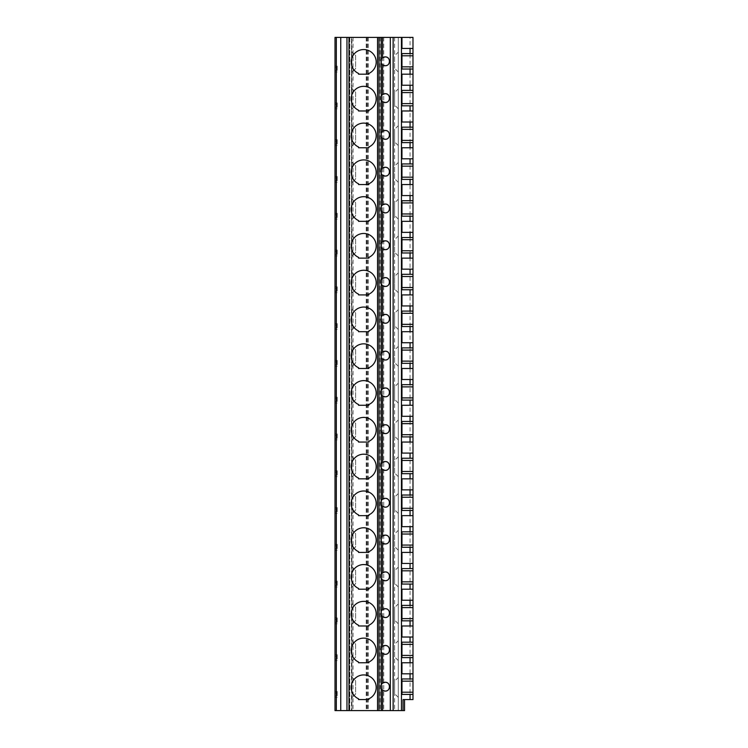 <?xml version="1.0" encoding="UTF-8"?>
<svg xmlns="http://www.w3.org/2000/svg" width="748" height="748" viewBox="0 0 748 748"><rect width="100%" height="100%" fill="white"/><g stroke="black" fill="none" stroke-linecap="round" stroke-linejoin="round"><path stroke-width="0.56" stroke-dasharray="3.74 2.81" d="M412.99 699.567L403.06 699.567M404.537 699.567L404.537 710.6L398.282 710.6L398.282 37.4L398.282 710.6L335.011 710.6L335.011 37.4L412.99 37.4L412.99 48.433L401.957 48.433L401.957 37.4M412.99 694.415L412.99 678.96L401.957 678.96L401.957 694.415L412.99 694.415M412.99 673.817L412.99 662.775L401.957 662.775L401.957 673.817L412.99 673.817M412.99 657.623L412.99 642.177L401.957 642.177L401.957 657.623L412.99 657.623M412.99 637.025L412.99 625.992L401.957 625.992L401.957 637.025L412.99 637.025M412.99 620.84L412.99 605.394L401.957 605.394L401.957 620.84L412.99 620.84M412.99 600.242L412.99 589.2L401.957 589.2L401.957 600.242L412.99 600.242M412.99 584.057L412.99 568.602L401.957 568.602L401.957 584.057L412.99 584.057M412.99 563.45L412.99 552.417L401.957 552.417L401.957 563.45L412.99 563.45M412.99 547.265L412.99 531.819L401.957 531.819L401.957 547.265L412.99 547.265M412.99 526.667L412.99 515.634L401.957 515.634L401.957 526.667L412.99 526.667M412.99 510.482L412.99 495.026L401.957 495.026L401.957 510.482L412.99 510.482M412.99 489.875L412.99 478.842L401.957 478.842L401.957 489.875L412.99 489.875M412.99 473.69L412.99 458.244L401.957 458.244L401.957 473.69L412.99 473.69M412.99 453.092L412.99 442.059L401.957 442.059L401.957 453.092L412.99 453.092M412.99 436.907L412.99 421.451L401.957 421.451L401.957 436.907L412.99 436.907M412.99 416.309L412.99 405.266L401.957 405.266L401.957 416.309L412.99 416.309M412.99 400.115L412.99 384.668L401.957 384.668L401.957 400.115L412.99 400.115M412.99 379.517L412.99 368.484L401.957 368.484L401.957 379.517L412.99 379.517M412.99 363.332L412.99 347.885L401.957 347.885L401.957 363.332L412.99 363.332M412.99 342.734L412.99 331.691L401.957 331.691L401.957 342.734L412.99 342.734M412.99 326.549L412.99 311.093L401.957 311.093L401.957 326.549L412.99 326.549M412.99 305.941L412.99 294.908L401.957 294.908L401.957 305.941L412.99 305.941M412.99 289.757L412.99 274.31L401.957 274.31L401.957 289.757L412.99 289.757M412.99 269.158L412.99 258.125L401.957 258.125L401.957 269.158L412.99 269.158M412.99 252.974L412.99 237.518L401.957 237.518L401.957 252.974L412.99 252.974M412.99 232.366L412.99 221.333L401.957 221.333L401.957 232.366L412.99 232.366M412.99 216.181L412.99 200.735L401.957 200.735L401.957 216.181L412.99 216.181M412.99 195.583L412.99 184.55L401.957 184.55L401.957 195.583L412.99 195.583M412.99 179.398L412.99 163.943L401.957 163.943L401.957 179.398L412.99 179.398M412.99 158.8L412.99 147.758L401.957 147.758L401.957 158.8L412.99 158.8M412.99 142.606L412.99 127.16L401.957 127.16L401.957 142.606L412.99 142.606M412.99 122.008L412.99 110.975L401.957 110.975L401.957 122.008L412.99 122.008M412.99 105.823L412.99 90.377L401.957 90.377L401.957 105.823L412.99 105.823M412.99 85.225L412.99 74.183L401.957 74.183L401.957 85.225L412.99 85.225M412.99 69.04L412.99 53.585L401.957 53.585L401.957 69.04L412.99 69.04M351.485 710.6L349.793 710.6L351.925 710.6L351.485 37.4L351.485 710.6M351.925 710.6L351.925 37.4M335.011 659.1L335.011 654.687L335.011 659.1L337.217 659.1L337.217 656.155L337.217 659.1L335.011 659.1M335.011 622.308L335.011 617.895L335.011 622.308L337.217 622.308L337.217 619.372L337.217 622.308L335.011 622.308M335.011 585.525L335.011 581.112L335.011 585.525L337.217 585.525L337.217 582.58L337.217 585.525L335.011 585.525M335.011 548.742L335.011 544.32L335.011 548.742L337.217 548.742L337.217 545.797L337.217 548.742L335.011 548.742M335.011 511.95L335.011 507.537L335.011 511.95L337.217 511.95L337.217 509.005L337.217 511.95L335.011 511.95M335.011 475.167L335.011 470.754L335.011 475.167L337.217 475.167L337.217 472.222L337.217 475.167L335.011 475.167M335.011 438.375L335.011 433.962L335.011 438.375L337.217 438.375L337.217 435.43L337.217 438.375L335.011 438.375M335.011 401.592L335.011 397.179L335.011 401.592L337.217 401.592L337.217 398.647L337.217 401.592L335.011 401.592M335.011 364.8L335.011 360.386L335.011 364.8L337.217 364.8L337.217 361.864L337.217 364.8L335.011 364.8M335.011 328.017L335.011 323.604L335.011 328.017L337.217 328.017L337.217 325.071L337.217 328.017L335.011 328.017M335.011 291.234L335.011 286.811L335.011 291.234L337.217 291.234L337.217 288.289L337.217 291.234L335.011 291.234M335.011 254.442L335.011 250.028L335.011 254.442L337.217 254.442L337.217 251.496L337.217 254.442L335.011 254.442M335.011 217.659L335.011 213.245L335.011 217.659L337.217 217.659L337.217 214.713L337.217 217.659L335.011 217.659M335.011 180.866L335.011 176.453L335.011 180.866L337.217 180.866L337.217 177.931L337.217 180.866L335.011 180.866M335.011 144.084L335.011 139.67L335.011 144.084L337.217 144.084L337.217 141.138L337.217 144.084L335.011 144.084M335.011 107.291L335.011 102.878L335.011 107.291L337.217 107.291L337.217 104.355L337.217 107.291L335.011 107.291M335.011 70.508L335.011 66.095L335.011 70.508L337.217 70.508L337.217 67.563L337.217 70.508L335.011 70.508M335.011 695.883L335.011 691.47L335.011 695.883L337.217 695.883L337.217 692.938L337.217 695.883L335.011 695.883M335.011 697.36L337.217 697.36L335.011 697.36M335.011 691.47L337.217 691.47L337.217 692.938L337.217 691.47L335.011 691.47M335.011 660.568L337.217 660.568L335.011 660.568M335.011 654.687L337.217 654.687L337.217 656.155L337.217 654.687L335.011 654.687M335.011 623.785L337.217 623.785L335.011 623.785M335.011 617.895L337.217 617.895L337.217 619.372L337.217 617.895L335.011 617.895M335.011 586.993L337.217 586.993L335.011 586.993M335.011 581.112L337.217 581.112L337.217 582.58L337.217 581.112L335.011 581.112M335.011 550.21L337.217 550.21L335.011 550.21M335.011 544.32L337.217 544.32L337.217 545.797L337.217 544.32L335.011 544.32M335.011 513.418L337.217 513.418L335.011 513.418M335.011 507.537L337.217 507.537L337.217 509.005L337.217 507.537L335.011 507.537M335.011 476.635L337.217 476.635L335.011 476.635M335.011 470.754L337.217 470.754L337.217 472.222L337.217 470.754L335.011 470.754M335.011 439.852L337.217 439.852L335.011 439.852M335.011 433.962L337.217 433.962L337.217 435.43L337.217 433.962L335.011 433.962M335.011 403.06L337.217 403.06L335.011 403.06M335.011 397.179L337.217 397.179L337.217 398.647L337.217 397.179L335.011 397.179M335.011 366.277L337.217 366.277L335.011 366.277M335.011 360.386L337.217 360.386L337.217 361.864L337.217 360.386L335.011 360.386M335.011 329.485L337.217 329.485L335.011 329.485M335.011 323.604L337.217 323.604L337.217 325.071L337.217 323.604L335.011 323.604M335.011 292.702L337.217 292.702L335.011 292.702M335.011 286.811L337.217 286.811L337.217 288.289L337.217 286.811L335.011 286.811M335.011 255.91L337.217 255.91L335.011 255.91M335.011 250.028L337.217 250.028L337.217 251.496L337.217 250.028L335.011 250.028M335.011 219.127L337.217 219.127L335.011 219.127M335.011 213.245L337.217 213.245L337.217 214.713L337.217 213.245L335.011 213.245M335.011 182.344L337.217 182.344L335.011 182.344M335.011 176.453L337.217 176.453L337.217 177.931L337.217 176.453L335.011 176.453M335.011 145.551L337.217 145.551L335.011 145.551M335.011 139.67L337.217 139.67L337.217 141.138L337.217 139.67L335.011 139.67M335.011 108.769L337.217 108.769L335.011 108.769M335.011 102.878L337.217 102.878L337.217 104.355L337.217 102.878L335.011 102.878M335.011 71.976L337.217 71.976L335.011 71.976M335.011 66.095L337.217 66.095L337.217 67.563L337.217 66.095L335.011 66.095M358.554 698.819L358.554 699.567L368.848 699.567L368.848 698.819A12.51 12.51 0 0 0 373.542 679.708A12.51 12.51 0 0 0 353.86 679.708A12.51 12.51 0 0 0 358.554 698.819M380.984 685.224A4.413 4.413 0 0 0 380.741 686.683M380.741 686.692A4.413 4.413 0 0 0 380.788 687.356M380.797 687.44A4.413 4.413 0 0 0 380.984 688.141M383.369 690.722A4.413 4.413 0 0 0 384.248 691.012M386.641 690.843A4.413 4.413 0 0 0 387.978 690.086M388.24 689.843A4.413 4.413 0 0 0 388.969 688.899M389.502 687.459A4.413 4.413 0 0 0 389.54 686.234M389.493 685.907A4.413 4.413 0 0 0 388.96 684.457M387.969 683.289A4.413 4.413 0 0 0 386.632 682.531M380.984 648.441A4.413 4.413 0 0 0 380.741 649.89M380.741 649.9A4.413 4.413 0 0 0 380.788 650.573M380.797 650.657A4.413 4.413 0 0 0 380.984 651.358M383.369 653.939A4.413 4.413 0 0 0 384.248 654.22M379.002 37.4L379.002 710.6M380.984 59.849A4.413 4.413 0 0 0 380.788 61.981M380.797 62.065A4.413 4.413 0 0 0 380.984 62.767M386.641 65.469A4.413 4.413 0 0 0 387.978 64.702M388.24 64.459A4.413 4.413 0 0 0 388.969 63.524M389.502 62.084A4.413 4.413 0 0 0 389.54 60.859M389.493 60.532A4.413 4.413 0 0 0 388.96 59.083M387.969 57.914A4.413 4.413 0 0 0 386.632 57.157M368.848 73.444A12.51 12.51 0 0 0 373.542 54.333A12.51 12.51 0 0 0 353.86 54.333A12.51 12.51 0 0 0 358.554 73.444L358.554 74.183L368.848 74.183L368.848 73.444M380.984 96.632A4.413 4.413 0 0 0 380.788 98.764M380.797 98.848A4.413 4.413 0 0 0 380.984 99.559M383.369 102.139A4.413 4.413 0 0 0 384.248 102.42M386.641 102.252A4.413 4.413 0 0 0 387.978 101.494M388.24 101.251A4.413 4.413 0 0 0 388.969 100.307M389.502 98.867A4.413 4.413 0 0 0 389.54 97.651M389.493 97.324A4.413 4.413 0 0 0 388.96 95.866M387.969 94.697A4.413 4.413 0 0 0 386.632 93.939M368.848 110.237A12.51 12.51 0 0 0 373.542 91.116A12.51 12.51 0 0 0 353.86 91.116A12.51 12.51 0 0 0 358.554 110.237L358.554 110.975L368.848 110.975L368.848 110.237M380.984 133.424A4.413 4.413 0 0 0 380.788 135.556M380.797 135.64A4.413 4.413 0 0 0 380.984 136.342M383.369 138.922A4.413 4.413 0 0 0 384.248 139.203M386.641 139.044A4.413 4.413 0 0 0 387.978 138.277M388.24 138.034A4.413 4.413 0 0 0 388.969 137.099M389.502 135.65A4.413 4.413 0 0 0 389.54 134.434M389.493 134.107A4.413 4.413 0 0 0 388.96 132.648M387.969 131.489A4.413 4.413 0 0 0 386.632 130.732M368.848 147.019A12.51 12.51 0 0 0 373.542 127.899A12.51 12.51 0 0 0 353.86 127.899A12.51 12.51 0 0 0 358.554 147.019L358.554 147.758L368.848 147.758L368.848 147.019M380.984 170.207A4.413 4.413 0 0 0 380.788 172.339M380.797 172.423A4.413 4.413 0 0 0 380.984 173.125M383.369 175.705A4.413 4.413 0 0 0 384.248 175.995M386.641 175.827A4.413 4.413 0 0 0 387.978 175.069M388.24 174.826A4.413 4.413 0 0 0 388.969 173.882M389.502 172.442A4.413 4.413 0 0 0 389.54 171.217M389.493 170.89A4.413 4.413 0 0 0 388.96 169.441M387.969 168.272A4.413 4.413 0 0 0 386.632 167.515M368.848 183.802A12.51 12.51 0 0 0 373.542 164.691A12.51 12.51 0 0 0 353.86 164.691A12.51 12.51 0 0 0 358.554 183.802L358.554 184.55L368.848 184.55L368.848 183.802M380.984 207A4.413 4.413 0 0 0 380.788 209.131M380.797 209.216A4.413 4.413 0 0 0 380.984 209.917M383.369 212.497A4.413 4.413 0 0 0 384.248 212.778M386.641 212.619A4.413 4.413 0 0 0 387.978 211.852M388.24 211.609A4.413 4.413 0 0 0 388.969 210.665M389.502 209.225A4.413 4.413 0 0 0 389.54 208.009M389.493 207.682A4.413 4.413 0 0 0 388.96 206.224M387.969 205.055A4.413 4.413 0 0 0 386.632 204.298M368.848 220.595A12.51 12.51 0 0 0 373.542 201.474A12.51 12.51 0 0 0 353.86 201.474A12.51 12.51 0 0 0 358.554 220.595L358.554 221.333L368.848 221.333L368.848 220.595M380.984 243.783A4.413 4.413 0 0 0 380.807 244.474M380.807 244.484A4.413 4.413 0 0 0 380.788 245.914M380.797 245.999A4.413 4.413 0 0 0 380.984 246.7M383.369 249.28A4.413 4.413 0 0 0 384.248 249.57M386.641 249.402A4.413 4.413 0 0 0 387.978 248.635M388.24 248.401A4.413 4.413 0 0 0 388.969 247.457M389.502 246.017A4.413 4.413 0 0 0 389.54 244.792M389.493 244.465A4.413 4.413 0 0 0 388.96 243.016M387.969 241.847A4.413 4.413 0 0 0 386.632 241.09M368.848 257.377A12.51 12.51 0 0 0 373.542 238.266A12.51 12.51 0 0 0 353.86 238.266A12.51 12.51 0 0 0 358.554 257.377L358.554 258.125L368.848 258.125L368.848 257.377M380.984 280.575A4.413 4.413 0 0 0 380.807 281.267M380.807 281.276A4.413 4.413 0 0 0 380.788 282.707M380.797 282.781A4.413 4.413 0 0 0 380.984 283.492M383.369 286.073A4.413 4.413 0 0 0 384.248 286.353M386.641 286.185A4.413 4.413 0 0 0 387.978 285.427M388.24 285.184A4.413 4.413 0 0 0 388.969 284.24M389.502 282.8A4.413 4.413 0 0 0 389.54 281.585M389.493 281.257A4.413 4.413 0 0 0 388.96 279.799M387.969 278.63A4.413 4.413 0 0 0 386.632 277.873M368.848 294.17A12.51 12.51 0 0 0 373.542 275.049A12.51 12.51 0 0 0 353.86 275.049A12.51 12.51 0 0 0 358.554 294.17L358.554 294.908L368.848 294.908L368.848 294.17M380.984 317.358A4.413 4.413 0 0 0 380.741 318.807M380.741 318.816A4.413 4.413 0 0 0 380.788 319.49M380.797 319.574A4.413 4.413 0 0 0 380.984 320.275M386.641 322.977A4.413 4.413 0 0 0 387.978 322.21M388.24 321.967A4.413 4.413 0 0 0 388.969 321.032M389.502 319.592A4.413 4.413 0 0 0 389.54 318.368M389.493 318.04A4.413 4.413 0 0 0 388.96 316.591M387.969 315.422A4.413 4.413 0 0 0 386.632 314.665M368.848 330.953A12.51 12.51 0 0 0 373.542 311.841A12.51 12.51 0 0 0 353.86 311.841A12.51 12.51 0 0 0 358.554 330.953L358.554 331.691L368.848 331.691L368.848 330.953M380.984 354.141A4.413 4.413 0 0 0 380.741 355.599M380.741 355.609A4.413 4.413 0 0 0 380.788 356.272M380.797 356.357A4.413 4.413 0 0 0 380.984 357.067M383.369 359.648A4.413 4.413 0 0 0 384.248 359.928M386.641 359.76A4.413 4.413 0 0 0 387.978 359.003M388.24 358.76A4.413 4.413 0 0 0 388.969 357.815M389.502 356.375A4.413 4.413 0 0 0 389.54 355.16M389.493 354.833A4.413 4.413 0 0 0 388.96 353.374M387.969 352.205A4.413 4.413 0 0 0 386.632 351.448M368.848 367.745A12.51 12.51 0 0 0 373.542 348.624A12.51 12.51 0 0 0 353.86 348.624A12.51 12.51 0 0 0 358.554 367.745L358.554 368.484L368.848 368.484L368.848 367.745M380.984 390.933A4.413 4.413 0 0 0 380.788 393.065M380.797 393.149A4.413 4.413 0 0 0 380.984 393.85M383.369 396.431A4.413 4.413 0 0 0 384.248 396.711M386.641 396.552A4.413 4.413 0 0 0 387.978 395.786M388.24 395.542A4.413 4.413 0 0 0 388.969 394.607M389.502 393.158A4.413 4.413 0 0 0 389.54 391.943M389.493 391.615A4.413 4.413 0 0 0 388.96 390.157M387.969 388.997A4.413 4.413 0 0 0 386.632 388.24M368.848 404.528A12.51 12.51 0 0 0 373.542 385.407A12.51 12.51 0 0 0 353.86 385.407A12.51 12.51 0 0 0 358.554 404.528L358.554 405.266L368.848 405.266L368.848 404.528M380.984 427.716A4.413 4.413 0 0 0 380.788 429.848M380.797 429.932A4.413 4.413 0 0 0 380.984 430.633M383.369 433.214A4.413 4.413 0 0 0 384.248 433.503M386.641 433.335A4.413 4.413 0 0 0 387.978 432.578M388.24 432.335A4.413 4.413 0 0 0 388.969 431.39M389.502 429.95A4.413 4.413 0 0 0 389.54 428.726M389.493 428.398A4.413 4.413 0 0 0 388.96 426.949M387.969 425.78A4.413 4.413 0 0 0 386.632 425.023M368.848 441.311A12.51 12.51 0 0 0 373.542 422.199A12.51 12.51 0 0 0 353.86 422.199A12.51 12.51 0 0 0 358.554 441.311L358.554 442.059L368.848 442.059L368.848 441.311M380.984 464.508A4.413 4.413 0 0 0 380.788 466.64M380.797 466.715A4.413 4.413 0 0 0 380.984 467.425M383.369 470.006A4.413 4.413 0 0 0 384.248 470.286M386.641 470.127A4.413 4.413 0 0 0 387.978 469.361M388.24 469.118A4.413 4.413 0 0 0 388.969 468.173M389.502 466.733A4.413 4.413 0 0 0 389.54 465.518M389.493 465.191A4.413 4.413 0 0 0 388.96 463.732M387.969 462.563A4.413 4.413 0 0 0 386.632 461.806M368.848 478.103A12.51 12.51 0 0 0 373.542 458.982A12.51 12.51 0 0 0 353.86 458.982A12.51 12.51 0 0 0 358.554 478.103L358.554 478.842L368.848 478.842L368.848 478.103M380.984 501.291A4.413 4.413 0 0 0 380.788 503.423M380.797 503.507A4.413 4.413 0 0 0 380.984 504.208M383.369 506.789A4.413 4.413 0 0 0 384.248 507.079M386.641 506.91A4.413 4.413 0 0 0 387.978 506.144M388.24 505.91A4.413 4.413 0 0 0 388.969 504.965M389.502 503.526A4.413 4.413 0 0 0 389.54 502.301M389.493 501.973A4.413 4.413 0 0 0 388.96 500.524M387.969 499.355A4.413 4.413 0 0 0 386.632 498.598M368.848 514.886A12.51 12.51 0 0 0 373.542 495.774A12.51 12.51 0 0 0 353.86 495.774A12.51 12.51 0 0 0 358.554 514.886L358.554 515.634L368.848 515.634L368.848 514.886M380.984 538.074A4.413 4.413 0 0 0 380.788 540.215M380.797 540.29A4.413 4.413 0 0 0 380.984 541M383.369 543.581A4.413 4.413 0 0 0 384.248 543.861M386.641 543.693A4.413 4.413 0 0 0 387.978 542.936M388.24 542.693A4.413 4.413 0 0 0 388.969 541.748M389.502 540.308A4.413 4.413 0 0 0 389.54 539.093M389.493 538.766A4.413 4.413 0 0 0 388.96 537.307M387.969 536.138A4.413 4.413 0 0 0 386.632 535.381M368.848 551.678A12.51 12.51 0 0 0 373.542 532.557A12.51 12.51 0 0 0 353.86 532.557A12.51 12.51 0 0 0 358.554 551.678L358.554 552.417L368.848 552.417L368.848 551.678M380.984 574.866A4.413 4.413 0 0 0 380.807 575.558M380.807 575.567A4.413 4.413 0 0 0 380.788 576.998M380.797 577.082A4.413 4.413 0 0 0 380.984 577.783M383.369 580.364A4.413 4.413 0 0 0 384.248 580.644M386.641 580.485A4.413 4.413 0 0 0 387.978 579.719M388.24 579.476A4.413 4.413 0 0 0 388.969 578.541M389.502 577.091A4.413 4.413 0 0 0 389.54 575.876M389.493 575.549A4.413 4.413 0 0 0 388.96 574.099M387.969 572.931A4.413 4.413 0 0 0 386.632 572.173M368.848 588.461A12.51 12.51 0 0 0 373.542 569.35A12.51 12.51 0 0 0 353.86 569.35A12.51 12.51 0 0 0 358.554 588.461L358.554 589.2L368.848 589.2L368.848 588.461M380.984 611.649A4.413 4.413 0 0 0 380.807 612.35M380.807 612.36A4.413 4.413 0 0 0 380.788 613.781M380.797 613.865A4.413 4.413 0 0 0 380.984 614.576M383.369 617.156A4.413 4.413 0 0 0 384.248 617.437M386.641 617.268A4.413 4.413 0 0 0 387.978 616.511M388.24 616.268A4.413 4.413 0 0 0 388.969 615.324M389.502 613.884A4.413 4.413 0 0 0 389.54 612.668M389.493 612.332A4.413 4.413 0 0 0 388.96 610.882M387.969 609.714A4.413 4.413 0 0 0 386.632 608.956M368.848 625.244A12.51 12.51 0 0 0 373.542 606.132A12.51 12.51 0 0 0 353.86 606.132A12.51 12.51 0 0 0 358.554 625.244L358.554 625.992L368.848 625.992L368.848 625.244M386.641 654.061A4.413 4.413 0 0 0 387.978 653.294M388.24 653.051A4.413 4.413 0 0 0 388.969 652.116M389.502 650.667A4.413 4.413 0 0 0 389.54 649.451M389.493 649.124A4.413 4.413 0 0 0 388.96 647.665M387.969 646.506A4.413 4.413 0 0 0 386.632 645.748M368.848 662.036A12.51 12.51 0 0 0 373.542 642.915A12.51 12.51 0 0 0 353.86 642.915A12.51 12.51 0 0 0 358.554 662.036L358.554 662.775L368.848 662.775L368.848 662.036M349.353 37.4L349.353 710.6L349.353 37.4M349.793 37.4L349.793 710.6L349.793 37.4M351.925 640.335L351.925 660.942L351.925 640.335L355.609 644.019L355.609 657.258L351.925 660.942L355.609 657.258L355.609 644.019L351.925 640.335M351.925 603.552L351.925 624.15L351.925 603.552L355.609 607.226L355.609 620.475L351.925 624.15L355.609 620.475L355.609 607.226L351.925 603.552M351.925 566.76L351.925 587.367L351.925 566.76L355.609 570.444L355.609 583.683L351.925 587.367L355.609 583.683L355.609 570.444L351.925 566.76M351.925 529.977L351.925 550.575L351.925 529.977L355.609 533.651L355.609 546.9L351.925 550.575L355.609 546.9L355.609 533.651L351.925 529.977M351.925 493.194L351.925 513.792L351.925 493.194L355.609 496.868L355.609 510.108L351.925 513.792L355.609 510.108L355.609 496.868L351.925 493.194M351.925 456.402L351.925 477L351.925 456.402L355.609 460.085L355.609 473.325L351.925 477L355.609 473.325L355.609 460.085L351.925 456.402M351.925 419.619L351.925 440.217L351.925 419.619L355.609 423.293L355.609 436.542L351.925 440.217L355.609 436.542L355.609 423.293L351.925 419.619M351.925 382.826L351.925 403.434L351.925 382.826L355.609 386.51L355.609 399.75L351.925 403.434L355.609 399.75L355.609 386.51L351.925 382.826M351.925 346.044L351.925 366.642L351.925 346.044L355.609 349.718L355.609 362.967L351.925 366.642L355.609 362.967L355.609 349.718L351.925 346.044M351.925 309.251L351.925 329.859L351.925 309.251L355.609 312.935L355.609 326.175L351.925 329.859L355.609 326.175L355.609 312.935L351.925 309.251M351.925 272.468L351.925 293.066L351.925 272.468L355.609 276.143L355.609 289.392L351.925 293.066L355.609 289.392L355.609 276.143L351.925 272.468M351.925 235.685L351.925 256.284L351.925 235.685L355.609 239.36L355.609 252.6L351.925 256.284L355.609 252.6L355.609 239.36L351.925 235.685M351.925 198.893L351.925 219.491L351.925 198.893L355.609 202.577L355.609 215.817L351.925 219.491L355.609 215.817L355.609 202.577L351.925 198.893M351.925 162.11L351.925 182.708L351.925 162.11L355.609 165.785L355.609 179.034L351.925 182.708L355.609 179.034L355.609 165.785L351.925 162.11M351.925 125.318L351.925 145.925L351.925 125.318L355.609 129.002L355.609 142.242L351.925 145.925L355.609 142.242L355.609 129.002L351.925 125.318M351.925 88.535L351.925 109.133L351.925 88.535L355.609 92.21L355.609 105.459L351.925 109.133L355.609 105.459L355.609 92.21L351.925 88.535M351.925 51.743L351.925 72.35L351.925 51.743L355.609 55.427L355.609 68.666L351.925 72.35L355.609 68.666L355.609 55.427L351.925 51.743M351.925 677.127L351.925 697.725L351.925 677.127L355.609 680.802L355.609 694.05L351.925 697.725L355.609 694.05L355.609 680.802L351.925 677.127M380.106 37.4L380.106 710.6M382.387 37.4L382.387 710.6M383.715 37.4L383.715 710.6M398.282 640.709L398.282 660.568L398.282 640.709L394.598 644.383L394.598 656.894L398.282 660.568M398.282 603.917L398.282 623.785L398.282 603.917L394.598 607.6L394.598 620.101L398.282 623.785M398.282 567.134L398.282 586.993L398.282 567.134L394.598 570.808L394.598 583.318L398.282 586.993M398.282 530.341L398.282 550.21L398.282 530.341L394.598 534.025L394.598 546.526L398.282 550.21M398.282 493.558L398.282 513.418L398.282 493.558L394.598 497.233L394.598 509.743L398.282 513.418M398.282 456.766L398.282 476.635L398.282 456.766L394.598 460.45L394.598 472.96L398.282 476.635M398.282 419.983L398.282 439.852L398.282 419.983L394.598 423.658L394.598 436.168L398.282 439.852M398.282 383.2L398.282 403.06L398.282 383.2L394.598 386.875L394.598 399.385L398.282 403.06M398.282 346.408L398.282 366.277L398.282 346.408L394.598 350.092L394.598 362.593L398.282 366.277M398.282 309.625L398.282 329.485L398.282 309.625L394.598 313.3L394.598 325.81L398.282 329.485M398.282 272.833L398.282 292.702L398.282 272.833L394.598 276.517L394.598 289.018L398.282 292.702M398.282 236.05L398.282 255.91L398.282 236.05L394.598 239.725L394.598 252.235L398.282 255.91M398.282 199.258L398.282 219.127L398.282 199.258L394.598 202.942L394.598 215.452L398.282 219.127M398.282 162.475L398.282 182.344L398.282 162.475L394.598 166.149L394.598 178.66L398.282 182.344M398.282 125.692L398.282 145.551L398.282 125.692L394.598 129.367L394.598 141.877L398.282 145.551M398.282 88.9L398.282 108.769L398.282 88.9L394.598 92.584L394.598 105.085L398.282 108.769M398.282 52.117L398.282 71.976L398.282 52.117L394.598 55.791L394.598 68.302L398.282 71.976M398.282 677.492L398.282 697.36L398.282 677.492L394.598 681.166L394.598 693.677L398.282 697.36M394.598 693.677L394.598 681.166M394.598 656.894L394.598 644.383M394.598 620.101L394.598 607.6M394.598 583.318L394.598 570.808M394.598 546.526L394.598 534.025M394.598 509.743L394.598 497.233M394.598 472.96L394.598 460.45M394.598 436.168L394.598 423.658M394.598 399.385L394.598 386.875M394.598 362.593L394.598 350.092M394.598 325.81L394.598 313.3M394.598 289.018L394.598 276.517M394.598 252.235L394.598 239.725M394.598 215.452L394.598 202.942M394.598 178.66L394.598 166.149M394.598 141.877L394.598 129.367M394.598 105.085L394.598 92.584M394.598 68.302L394.598 55.791M401.592 699.567L401.592 710.6M410.054 699.567L410.054 37.4M335.011 692.938L337.217 692.938L335.011 692.938M335.011 656.155L337.217 656.155L335.011 656.155M335.011 619.372L337.217 619.372L335.011 619.372M335.011 582.58L337.217 582.58L335.011 582.58M335.011 545.797L337.217 545.797L335.011 545.797M335.011 509.005L337.217 509.005L335.011 509.005M335.011 472.222L337.217 472.222L335.011 472.222M335.011 435.43L337.217 435.43L335.011 435.43M335.011 398.647L337.217 398.647L335.011 398.647M335.011 361.864L337.217 361.864L335.011 361.864M335.011 325.071L337.217 325.071L335.011 325.071M335.011 288.289L337.217 288.289L335.011 288.289M335.011 251.496L337.217 251.496L335.011 251.496M335.011 214.713L337.217 214.713L335.011 214.713M335.011 177.931L337.217 177.931L335.011 177.931M335.011 141.138L337.217 141.138L335.011 141.138M335.011 104.355L337.217 104.355L335.011 104.355M335.011 67.563L337.217 67.563L335.011 67.563M336.329 37.4L336.329 710.6M353.028 37.4L353.028 710.6M366.221 37.4L366.221 710.6M367.651 37.4L367.651 710.6M366.763 37.4L366.763 710.6M368.184 37.4L368.184 710.6M378.712 37.4L378.712 710.6M394.598 37.4L394.598 710.6M367.698 37.4L367.698 710.6M366.716 37.4L366.716 710.6"/><path stroke-width="1.12" d="M412.99 699.567L412.99 694.415L412.99 699.567L403.06 699.567L403.06 710.6L335.011 710.6L335.011 37.4L336.329 37.4L336.329 710.6M410.054 678.96L410.054 673.817L412.99 673.817L412.99 678.96L401.957 678.96L401.957 694.415L412.99 694.415L412.99 657.623L401.957 657.623L401.957 642.177L410.054 642.177L410.054 637.025L401.957 637.025L401.957 625.992L410.054 625.992L410.054 620.84L401.957 620.84L401.957 605.394L410.054 605.394L410.054 600.242L401.957 600.242L401.957 589.2L410.054 589.2L410.054 584.057L401.957 584.057L401.957 568.602L410.054 568.602L410.054 563.45L401.957 563.45L401.957 552.417L410.054 552.417L410.054 547.265L401.957 547.265L401.957 531.819L410.054 531.819L410.054 526.667L401.957 526.667L401.957 515.634L410.054 515.634L410.054 510.482L401.957 510.482L401.957 495.026L410.054 495.026L410.054 489.875L401.957 489.875L401.957 478.842L410.054 478.842L410.054 473.69L401.957 473.69L401.957 458.244L410.054 458.244L410.054 453.092L401.957 453.092L401.957 442.059L410.054 442.059L410.054 436.907L401.957 436.907L401.957 421.451L410.054 421.451L410.054 416.309L401.957 416.309L401.957 405.266L410.054 405.266L410.054 400.115L401.957 400.115L401.957 384.668L410.054 384.668L410.054 379.517L401.957 379.517L401.957 368.484L410.054 368.484L410.054 363.332L401.957 363.332L401.957 347.885L410.054 347.885L410.054 342.734L401.957 342.734L401.957 331.691L410.054 331.691L410.054 326.549L401.957 326.549L401.957 311.093L410.054 311.093L410.054 305.941L401.957 305.941L401.957 294.908L410.054 294.908L410.054 289.757L401.957 289.757L401.957 274.31L410.054 274.31L410.054 269.158L401.957 269.158L401.957 258.125L410.054 258.125L410.054 252.974L401.957 252.974L401.957 237.518L410.054 237.518L410.054 232.366L401.957 232.366L401.957 221.333L410.054 221.333L410.054 216.181L401.957 216.181L401.957 200.735L410.054 200.735L410.054 195.583L401.957 195.583L401.957 184.55L410.054 184.55L410.054 179.398L401.957 179.398L401.957 163.943L410.054 163.943L410.054 158.8L401.957 158.8L401.957 147.758L410.054 147.758L410.054 142.606L401.957 142.606L401.957 127.16L410.054 127.16L410.054 122.008L401.957 122.008L401.957 110.975L410.054 110.975L410.054 105.823L401.957 105.823L401.957 90.377L410.054 90.377L410.054 85.225L401.957 85.225L401.957 74.183L410.054 74.183L410.054 69.04L401.957 69.04L401.957 53.585L410.054 53.585L410.054 48.433L401.957 48.433L401.957 37.4L401.452 37.4L401.452 710.6M410.054 673.817L401.957 673.817L401.957 662.775L412.99 662.775L412.99 620.84L410.054 620.84M410.054 625.992L412.99 625.992L412.99 584.057L410.054 584.057M410.054 589.2L412.99 589.2L412.99 547.265L410.054 547.265M410.054 552.417L412.99 552.417L412.99 510.482L410.054 510.482M410.054 515.634L412.99 515.634L412.99 489.875L410.054 489.875M410.054 495.026L412.99 495.026L412.99 473.69L410.054 473.69M410.054 478.842L412.99 478.842L412.99 436.907L410.054 436.907M410.054 442.059L412.99 442.059L412.99 416.309L410.054 416.309M410.054 421.451L412.99 421.451L412.99 400.115L410.054 400.115M410.054 405.266L412.99 405.266L412.99 363.332L410.054 363.332M410.054 368.484L412.99 368.484L412.99 326.549L410.054 326.549M410.054 331.691L412.99 331.691L412.99 289.757L410.054 289.757M410.054 294.908L412.99 294.908L412.99 252.974L410.054 252.974M410.054 258.125L412.99 258.125L412.99 216.181L410.054 216.181M410.054 221.333L412.99 221.333L412.99 179.398L410.054 179.398M410.054 184.55L412.99 184.55L412.99 142.606L410.054 142.606M410.054 147.758L412.99 147.758L412.99 105.823L410.054 105.823M410.054 110.975L412.99 110.975L412.99 69.04L410.054 69.04M410.054 74.183L412.99 74.183L412.99 37.4L401.957 37.4M410.054 53.585L412.99 53.585L412.99 48.433L410.054 48.433M410.054 642.177L412.99 642.177L412.99 637.025L410.054 637.025M410.054 605.394L412.99 605.394L412.99 600.242L410.054 600.242M410.054 568.602L412.99 568.602L412.99 563.45L410.054 563.45M410.054 531.819L412.99 531.819L412.99 526.667L410.054 526.667M410.054 458.244L412.99 458.244L412.99 453.092L410.054 453.092M410.054 384.668L412.99 384.668L412.99 379.517L410.054 379.517M410.054 347.885L412.99 347.885L412.99 342.734L410.054 342.734M410.054 311.093L412.99 311.093L412.99 305.941L410.054 305.941M410.054 274.31L412.99 274.31L412.99 269.158L410.054 269.158M410.054 237.518L412.99 237.518L412.99 232.366L410.054 232.366M410.054 200.735L412.99 200.735L412.99 195.583L410.054 195.583M410.054 163.943L412.99 163.943L412.99 158.8L410.054 158.8M410.054 127.16L412.99 127.16L412.99 122.008L410.054 122.008M410.054 90.377L412.99 90.377L412.99 85.225L410.054 85.225M404.537 699.567L404.537 710.6L403.06 710.6M401.452 37.4L340.742 37.4L340.742 710.6M340.742 37.4L336.329 37.4M346.96 37.4L346.96 710.6M368.848 662.036A12.51 12.51 0 0 0 373.542 642.915A12.51 12.51 0 0 0 353.86 642.915A12.51 12.51 0 0 0 358.554 662.036L358.554 662.775L368.848 662.775L368.848 662.036M368.848 625.244A12.51 12.51 0 0 0 373.542 606.132A12.51 12.51 0 0 0 353.86 606.132A12.51 12.51 0 0 0 358.554 625.244L358.554 625.992L368.848 625.992L368.848 625.244M368.848 588.461A12.51 12.51 0 0 0 373.542 569.35A12.51 12.51 0 0 0 353.86 569.35A12.51 12.51 0 0 0 358.554 588.461L358.554 589.2L368.848 589.2L368.848 588.461M368.848 551.678A12.51 12.51 0 0 0 373.542 532.557A12.51 12.51 0 0 0 353.86 532.557A12.51 12.51 0 0 0 358.554 551.678L358.554 552.417L368.848 552.417L368.848 551.678M368.848 514.886A12.51 12.51 0 0 0 373.542 495.774A12.51 12.51 0 0 0 353.86 495.774A12.51 12.51 0 0 0 358.554 514.886L358.554 515.634L368.848 515.634L368.848 514.886M368.848 478.103A12.51 12.51 0 0 0 373.542 458.982A12.51 12.51 0 0 0 353.86 458.982A12.51 12.51 0 0 0 358.554 478.103L358.554 478.842L368.848 478.842L368.848 478.103M368.848 441.311A12.51 12.51 0 0 0 373.542 422.199A12.51 12.51 0 0 0 353.86 422.199A12.51 12.51 0 0 0 358.554 441.311L358.554 442.059L368.848 442.059L368.848 441.311M368.848 404.528A12.51 12.51 0 0 0 373.542 385.407A12.51 12.51 0 0 0 353.86 385.407A12.51 12.51 0 0 0 358.554 404.528L358.554 405.266L368.848 405.266L368.848 404.528M368.848 367.745A12.51 12.51 0 0 0 373.542 348.624A12.51 12.51 0 0 0 353.86 348.624A12.51 12.51 0 0 0 358.554 367.745L358.554 368.484L368.848 368.484L368.848 367.745M368.848 330.953A12.51 12.51 0 0 0 373.542 311.841A12.51 12.51 0 0 0 353.86 311.841A12.51 12.51 0 0 0 358.554 330.953L358.554 331.691L368.848 331.691L368.848 330.953M368.848 294.17A12.51 12.51 0 0 0 373.542 275.049A12.51 12.51 0 0 0 353.86 275.049A12.51 12.51 0 0 0 358.554 294.17L358.554 294.908L368.848 294.908L368.848 294.17M368.848 257.377A12.51 12.51 0 0 0 373.542 238.266A12.51 12.51 0 0 0 353.86 238.266A12.51 12.51 0 0 0 358.554 257.377L358.554 258.125L368.848 258.125L368.848 257.377M368.848 220.595A12.51 12.51 0 0 0 373.542 201.474A12.51 12.51 0 0 0 353.86 201.474A12.51 12.51 0 0 0 358.554 220.595L358.554 221.333L368.848 221.333L368.848 220.595M368.848 183.802A12.51 12.51 0 0 0 373.542 164.691A12.51 12.51 0 0 0 353.86 164.691A12.51 12.51 0 0 0 358.554 183.802L358.554 184.55L368.848 184.55L368.848 183.802M368.848 147.019A12.51 12.51 0 0 0 373.542 127.899A12.51 12.51 0 0 0 353.86 127.899A12.51 12.51 0 0 0 358.554 147.019L358.554 147.758L368.848 147.758L368.848 147.019M368.848 110.237A12.51 12.51 0 0 0 373.542 91.116A12.51 12.51 0 0 0 353.86 91.116A12.51 12.51 0 0 0 358.554 110.237L358.554 110.975L368.848 110.975L368.848 110.237M368.848 73.444A12.51 12.51 0 0 0 373.542 54.333A12.51 12.51 0 0 0 353.86 54.333A12.51 12.51 0 0 0 358.554 73.444L358.554 74.183L368.848 74.183L368.848 73.444M358.554 699.567L358.554 698.819A12.51 12.51 0 0 1 353.86 679.708A12.51 12.51 0 0 1 373.542 679.708A12.51 12.51 0 0 1 368.848 698.819L368.848 699.567L358.554 699.567M386.632 682.531A4.413 4.413 0 0 0 383.836 682.475M383.799 682.485A4.413 4.413 0 0 0 382.022 683.579M381.807 683.803A4.413 4.413 0 0 0 380.984 685.224M380.984 688.141A4.413 4.413 0 0 0 381.807 689.572M382.022 689.806A4.413 4.413 0 0 0 383.369 690.722M384.248 691.012A4.413 4.413 0 0 0 386.641 690.843M388.969 688.899A4.413 4.413 0 0 0 389.502 687.459M388.96 684.457A4.413 4.413 0 0 0 387.969 683.289M382.565 690.264L381.246 688.749L381.246 684.626L382.565 683.111L385.155 682.27C390.811 681.942 390.849 691.423 385.155 691.105L382.565 690.264L382.565 710.6M383.799 57.11A4.413 4.413 0 0 0 382.565 57.736L385.155 56.895C390.811 56.558 390.849 66.039 385.155 65.731L382.565 64.889L381.246 63.374L381.246 37.4M381.246 96.034L382.565 94.519L385.155 93.687C390.811 93.35 390.849 102.831 385.155 102.513L382.565 101.672L381.246 100.157L381.246 63.374M381.246 132.826L382.565 131.311L385.155 130.47C390.811 130.133 390.849 139.614 385.155 139.296L382.565 138.464L381.246 136.949L381.246 100.157M381.246 169.609L382.565 168.094L385.155 167.262C390.811 166.926 390.849 176.406 385.155 176.089L382.565 175.247L381.246 173.732L381.246 136.949M381.246 206.401L382.565 204.877L385.155 204.045C390.811 203.708 390.849 213.189 385.155 212.871L382.565 212.039L381.246 210.515L381.246 173.732M381.246 243.184L382.565 241.669L385.155 240.828C390.811 240.491 390.849 249.972 385.155 249.664L382.565 248.822L381.246 247.308L381.246 210.515M381.246 279.976L382.565 278.452L385.155 277.62C390.811 277.284 390.849 286.764 385.155 286.447L382.565 285.614L381.246 284.09L381.246 247.308M386.632 314.665A4.413 4.413 0 0 0 382.565 315.245L385.155 314.403C390.811 314.067 390.849 323.547 385.155 323.23L382.565 322.397L381.246 320.883L381.246 284.09M381.246 353.542L382.565 352.028L385.155 351.195C390.811 350.859 390.849 360.34 385.155 360.022L382.565 359.18L381.246 357.666L381.246 320.883M381.246 390.334L382.565 388.82L385.155 387.978C390.811 387.642 390.849 397.123 385.155 396.805L382.565 395.973L381.246 394.458L381.246 357.666M381.246 427.117L382.565 425.603L385.155 424.771C390.811 424.434 390.849 433.915 385.155 433.597L382.565 432.755L381.246 431.241L381.246 394.458M381.246 463.91L382.565 462.386L385.155 461.553C390.811 461.217 390.849 470.698 385.155 470.38L382.565 469.548L381.246 468.024L381.246 431.241M381.246 500.693L382.565 499.178L385.155 498.336C390.811 498 390.849 507.481 385.155 507.172L382.565 506.331L381.246 504.816L381.246 468.024M381.246 537.485L382.565 535.961L385.155 535.129C390.811 534.792 390.849 544.273 385.155 543.955L382.565 543.123L381.246 541.599L381.246 504.816M381.246 574.268L382.565 572.753L385.155 571.911C390.811 571.575 390.849 581.056 385.155 580.738L382.565 579.906L381.246 578.391L381.246 541.599M381.246 611.051L382.565 609.536L385.155 608.704C390.811 608.367 390.849 617.848 385.155 617.53L382.565 616.689L381.246 615.174L381.246 578.391M381.246 684.626L381.246 647.843L382.565 646.328L385.155 645.487C390.811 645.15 390.849 654.631 385.155 654.313L382.565 653.481A4.413 4.413 0 0 0 383.369 653.939M381.246 651.966L382.565 653.481A4.413 4.413 0 0 1 382.022 653.023M382.022 315.703A4.413 4.413 0 0 1 382.565 315.245L381.246 316.759M382.022 58.194A4.413 4.413 0 0 1 382.565 57.736L381.246 59.251M386.632 645.748A4.413 4.413 0 0 0 382.022 646.786M381.807 647.02A4.413 4.413 0 0 0 380.984 648.441M380.984 651.358A4.413 4.413 0 0 0 381.807 652.789M384.248 654.22A4.413 4.413 0 0 0 386.641 654.061M379.002 37.4L379.002 710.6M386.632 57.157A4.413 4.413 0 0 0 383.836 57.1M381.807 58.428A4.413 4.413 0 0 0 380.984 59.849M380.984 62.767A4.413 4.413 0 0 0 381.807 64.197M382.022 64.431A4.413 4.413 0 0 0 386.641 65.469M388.969 63.524A4.413 4.413 0 0 0 389.502 62.084M388.96 59.083A4.413 4.413 0 0 0 387.969 57.914M386.632 93.939A4.413 4.413 0 0 0 382.022 94.987M381.807 95.211A4.413 4.413 0 0 0 380.984 96.632M380.984 99.559A4.413 4.413 0 0 0 381.807 100.98M382.022 101.214A4.413 4.413 0 0 0 383.369 102.139M384.248 102.42A4.413 4.413 0 0 0 386.641 102.252M388.969 100.307A4.413 4.413 0 0 0 389.502 98.867M388.96 95.866A4.413 4.413 0 0 0 387.969 94.697M386.632 130.732A4.413 4.413 0 0 0 382.022 131.77M381.807 132.003A4.413 4.413 0 0 0 380.984 133.424M380.984 136.342A4.413 4.413 0 0 0 381.807 137.772M382.022 138.006A4.413 4.413 0 0 0 383.369 138.922M384.248 139.203A4.413 4.413 0 0 0 386.641 139.044M388.969 137.099A4.413 4.413 0 0 0 389.502 135.65M388.96 132.648A4.413 4.413 0 0 0 387.969 131.489M386.632 167.515A4.413 4.413 0 0 0 382.022 168.562M381.807 168.786A4.413 4.413 0 0 0 380.984 170.207M380.984 173.125A4.413 4.413 0 0 0 381.807 174.555M382.022 174.789A4.413 4.413 0 0 0 383.369 175.705M384.248 175.995A4.413 4.413 0 0 0 386.641 175.827M388.969 173.882A4.413 4.413 0 0 0 389.502 172.442M388.96 169.441A4.413 4.413 0 0 0 387.969 168.272M386.632 204.298A4.413 4.413 0 0 0 382.022 205.345M381.807 205.578A4.413 4.413 0 0 0 380.984 207M380.984 209.917A4.413 4.413 0 0 0 381.807 211.347M382.022 211.572A4.413 4.413 0 0 0 383.369 212.497M384.248 212.778A4.413 4.413 0 0 0 386.641 212.619M388.969 210.665A4.413 4.413 0 0 0 389.502 209.225M388.96 206.224A4.413 4.413 0 0 0 387.969 205.055M386.632 241.09A4.413 4.413 0 0 0 382.022 242.128M381.807 242.361A4.413 4.413 0 0 0 380.984 243.783M380.984 246.7A4.413 4.413 0 0 0 381.807 248.13M382.022 248.364A4.413 4.413 0 0 0 383.369 249.28M384.248 249.57A4.413 4.413 0 0 0 386.641 249.402M388.969 247.457A4.413 4.413 0 0 0 389.502 246.017M388.96 243.016A4.413 4.413 0 0 0 387.969 241.847M386.632 277.873A4.413 4.413 0 0 0 382.022 278.92M381.807 279.144A4.413 4.413 0 0 0 380.984 280.575M380.984 283.492A4.413 4.413 0 0 0 381.807 284.913M382.022 285.147A4.413 4.413 0 0 0 383.369 286.073M384.248 286.353A4.413 4.413 0 0 0 386.641 286.185M388.969 284.24A4.413 4.413 0 0 0 389.502 282.8M388.96 279.799A4.413 4.413 0 0 0 387.969 278.63M381.807 315.937A4.413 4.413 0 0 0 380.984 317.358M380.984 320.275A4.413 4.413 0 0 0 381.807 321.705M382.022 321.939A4.413 4.413 0 0 0 386.641 322.977M388.969 321.032A4.413 4.413 0 0 0 389.502 319.592M388.96 316.591A4.413 4.413 0 0 0 387.969 315.422M386.632 351.448A4.413 4.413 0 0 0 383.836 351.392M383.799 351.401A4.413 4.413 0 0 0 382.022 352.495M381.807 352.719A4.413 4.413 0 0 0 380.984 354.141M380.984 357.067A4.413 4.413 0 0 0 381.807 358.488M382.022 358.722A4.413 4.413 0 0 0 383.369 359.648M384.248 359.928A4.413 4.413 0 0 0 386.641 359.76M388.969 357.815A4.413 4.413 0 0 0 389.502 356.375M388.96 353.374A4.413 4.413 0 0 0 387.969 352.205M386.632 388.24A4.413 4.413 0 0 0 383.836 388.184M383.799 388.193A4.413 4.413 0 0 0 382.022 389.278M381.807 389.512A4.413 4.413 0 0 0 380.984 390.933M380.984 393.85A4.413 4.413 0 0 0 381.807 395.281M382.022 395.514A4.413 4.413 0 0 0 383.369 396.431M384.248 396.711A4.413 4.413 0 0 0 386.641 396.552M388.969 394.607A4.413 4.413 0 0 0 389.502 393.158M388.96 390.157A4.413 4.413 0 0 0 387.969 388.997M386.632 425.023A4.413 4.413 0 0 0 382.022 426.07M381.807 426.295A4.413 4.413 0 0 0 380.984 427.716M380.984 430.633A4.413 4.413 0 0 0 381.807 432.064M382.022 432.297A4.413 4.413 0 0 0 383.369 433.214M384.248 433.503A4.413 4.413 0 0 0 386.641 433.335M388.969 431.39A4.413 4.413 0 0 0 389.502 429.95M388.96 426.949A4.413 4.413 0 0 0 387.969 425.78M386.632 461.806A4.413 4.413 0 0 0 382.022 462.853M381.807 463.087A4.413 4.413 0 0 0 380.984 464.508M380.984 467.425A4.413 4.413 0 0 0 381.807 468.856M382.022 469.08A4.413 4.413 0 0 0 383.369 470.006M384.248 470.286A4.413 4.413 0 0 0 386.641 470.127M388.969 468.173A4.413 4.413 0 0 0 389.502 466.733M388.96 463.732A4.413 4.413 0 0 0 387.969 462.563M386.632 498.598A4.413 4.413 0 0 0 382.022 499.636M381.807 499.87A4.413 4.413 0 0 0 380.984 501.291M380.984 504.208A4.413 4.413 0 0 0 381.807 505.639M382.022 505.872A4.413 4.413 0 0 0 383.369 506.789M384.248 507.079A4.413 4.413 0 0 0 386.641 506.91M388.969 504.965A4.413 4.413 0 0 0 389.502 503.526M388.96 500.524A4.413 4.413 0 0 0 387.969 499.355M386.632 535.381A4.413 4.413 0 0 0 382.022 536.428M381.807 536.653A4.413 4.413 0 0 0 380.984 538.074M380.984 541A4.413 4.413 0 0 0 381.807 542.422M382.022 542.655A4.413 4.413 0 0 0 383.369 543.581M384.248 543.861A4.413 4.413 0 0 0 386.641 543.693M388.969 541.748A4.413 4.413 0 0 0 389.502 540.308M388.96 537.307A4.413 4.413 0 0 0 387.969 536.138M386.632 572.173A4.413 4.413 0 0 0 382.022 573.211M381.807 573.445A4.413 4.413 0 0 0 380.984 574.866M380.984 577.783A4.413 4.413 0 0 0 381.807 579.214M382.022 579.448A4.413 4.413 0 0 0 383.369 580.364M384.248 580.644A4.413 4.413 0 0 0 386.641 580.485M388.969 578.541A4.413 4.413 0 0 0 389.502 577.091M388.96 574.099A4.413 4.413 0 0 0 387.969 572.931M386.632 608.956A4.413 4.413 0 0 0 382.022 610.003M381.807 610.228A4.413 4.413 0 0 0 380.984 611.649M380.984 614.576A4.413 4.413 0 0 0 381.807 615.997M382.022 616.23A4.413 4.413 0 0 0 383.369 617.156M384.248 617.437A4.413 4.413 0 0 0 386.641 617.268M388.969 615.324A4.413 4.413 0 0 0 389.502 613.884M388.96 610.882A4.413 4.413 0 0 0 387.969 609.714M388.969 652.116A4.413 4.413 0 0 0 389.502 650.667M388.96 647.665A4.413 4.413 0 0 0 387.969 646.506M412.99 66.834L401.957 66.834M401.957 55.791L412.99 55.791M410.054 699.567L410.054 694.415M410.054 662.775L410.054 657.623M412.99 692.209L401.957 692.209M348.989 37.4L348.989 710.6M377.534 37.4L377.534 710.6M382.565 57.736L382.565 37.4M382.565 94.519L382.565 64.889M382.565 131.311L382.565 101.672M382.565 168.094L382.565 138.464M382.565 204.877L382.565 175.247M382.565 241.669L382.565 212.039M382.565 278.452L382.565 248.822M382.565 315.245L382.565 285.614M382.565 352.028L382.565 322.397M382.565 388.82L382.565 359.18M382.565 425.603L382.565 395.973M382.565 462.386L382.565 432.755M382.565 499.178L382.565 469.548M382.565 535.961L382.565 506.331M382.565 572.753L382.565 543.123M382.565 609.536L382.565 579.906M382.565 646.328L382.565 616.689M382.565 683.111L382.565 653.481M390.316 37.4L390.316 710.6M393.13 37.4L393.13 710.6M381.246 647.843L381.246 615.174M381.246 688.749L381.246 710.6M401.957 92.584L412.99 92.584M412.99 103.617L401.957 103.617M401.957 129.367L412.99 129.367M412.99 140.4L401.957 140.4M401.957 166.149L412.99 166.149M412.99 177.192L401.957 177.192M401.957 202.942L412.99 202.942M412.99 213.975L401.957 213.975M401.957 239.725L412.99 239.725M412.99 250.767L401.957 250.767M401.957 276.517L412.99 276.517M412.99 287.55L401.957 287.55M401.957 313.3L412.99 313.3M412.99 324.342L401.957 324.342M401.957 350.092L412.99 350.092M412.99 361.125L401.957 361.125M401.957 386.875L412.99 386.875M412.99 397.908L401.957 397.908M401.957 423.658L412.99 423.658M412.99 434.7L401.957 434.7M401.957 460.45L412.99 460.45M412.99 471.483L401.957 471.483M401.957 497.233L412.99 497.233M412.99 508.275L401.957 508.275M401.957 534.025L412.99 534.025M412.99 545.058L401.957 545.058M401.957 570.808L412.99 570.808M412.99 581.851L401.957 581.851M401.957 607.6L412.99 607.6M412.99 618.633L401.957 618.633M401.957 644.383L412.99 644.383M412.99 655.416L401.957 655.416M401.957 681.166L412.99 681.166"/></g></svg>
